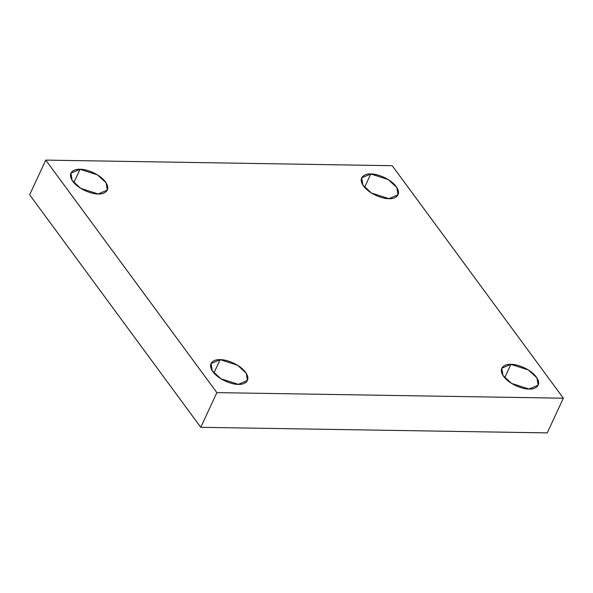 <?xml version="1.0" encoding="UTF-8"?>
<svg xmlns="http://www.w3.org/2000/svg" width="593" height="593" viewBox="0 0 593 593"><rect width="100%" height="100%" fill="white"/><g stroke="black" fill="none" stroke-linecap="round" stroke-linejoin="round"><path stroke-width="0.89" d="M213.947 373.034L220.151 359.669L211.026 363.553L212.272 370.81L220.848 378.734L238.312 384.346C233.901 384.768 219.855 380.884 212.909 371.744C206.408 362.612 215.014 359.099 220.151 359.669C224.562 359.247 238.616 363.131 245.561 372.271C252.055 381.403 243.456 384.924 238.312 384.346L247.444 380.461L246.199 373.205L237.615 365.281L220.151 359.669L213.947 373.034M504.687 377.719L510.899 364.354L501.767 368.238L503.012 375.495L511.596 383.419L529.06 389.03C524.649 389.453 510.595 385.569 503.65 376.429C497.156 367.297 505.755 363.783 510.899 364.354C515.31 363.932 529.356 367.816 536.302 376.955C542.803 386.087 534.197 389.601 529.06 389.03L538.185 385.146L536.947 377.889L528.363 369.965L510.899 364.354L504.687 377.719M364.576 187.344L370.781 173.971L361.656 177.863L362.901 185.112L371.477 193.036L388.949 198.655C384.538 199.07 370.484 195.186 363.539 186.046C357.038 176.922 365.644 173.401 370.781 173.971C375.191 173.556 389.245 177.44 396.191 186.573C402.691 195.705 394.086 199.226 388.949 198.655L398.073 194.763L396.828 187.507L388.252 179.583L370.781 173.971L364.576 187.344M73.836 182.659L80.04 169.287L70.915 173.178L72.153 180.435L80.737 188.352L98.201 193.97C93.79 194.385 79.736 190.501 72.798 181.362C66.297 172.237 74.896 168.716 80.04 169.287C84.451 168.872 98.505 172.756 105.443 181.888C111.944 191.02 103.345 194.541 98.201 193.97L107.333 190.079L106.088 182.822L97.504 174.898L80.04 169.287L73.836 182.659M45.75 160.11L392.232 165.699L563.35 398.207L547.25 432.89L563.35 398.207L216.868 392.625L200.768 427.301L547.25 432.89L200.768 427.301L216.868 392.625L45.75 160.11L29.65 194.793L45.75 160.11L216.868 392.625L563.35 398.207L392.232 165.699L45.75 160.11M29.65 194.793L200.768 427.301L29.65 194.793"/></g></svg>
